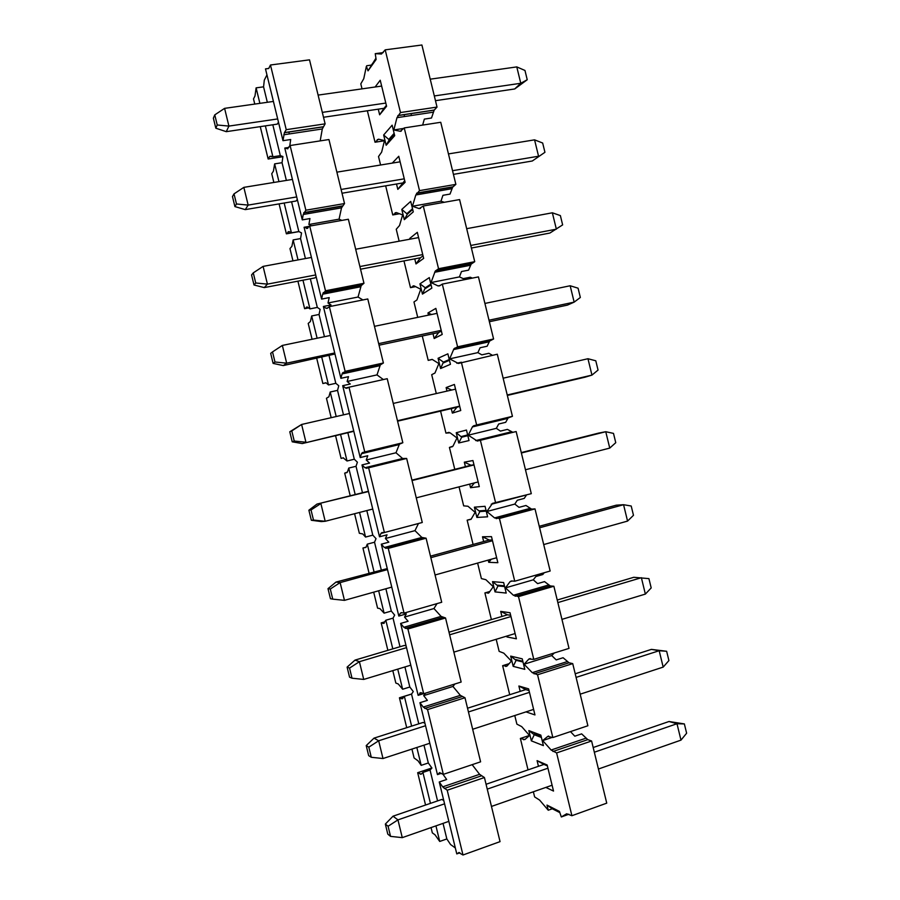 <?xml version="1.0" encoding="UTF-8"?>
<svg xmlns="http://www.w3.org/2000/svg" width="900" height="900" viewBox="0 0 900 900"><rect width="100%" height="100%" fill="white"/><g stroke="black" fill="none" stroke-linecap="round" stroke-linejoin="round"><path stroke-width="1.35" d="M410.996 113.546L411.469 115.481M437.029 107.078L400.478 112.556L385.2 49.849L421.897 45L437.029 107.078L434.183 110.138L431.494 118.013L424.35 119.104L422.64 125.078M404.089 114.581L404.561 116.528M380.588 165.015L378.517 156.544L381.645 152.111L384.502 140.58L378.495 139.174L375.03 142.234L384.469 140.76M430.234 192.465L429.829 190.811M422.955 192.004L423.36 193.657M378.27 109.159L379.642 114.806L386.584 106.279L380.228 80.235L375.131 86.996M379.642 114.806L384.007 108.315L323.505 117.27M386.37 105.401L384.007 108.315M392.276 163.102L398.767 156.274L405.113 182.317L397.822 189.371L396.506 184.005M404.707 180.63L397.822 189.371M496.192 639.293L499.14 651.364L503.786 653.153L511.402 661.106L506.947 666.101L502.627 665.685L509.715 694.721M477.619 563.074L481.399 578.599L485.876 579.69L493.267 586.721L489.037 592.65L484.897 592.92L491.4 619.594M459.034 486.855L463.669 505.856L467.978 506.25L475.132 512.336L471.037 519.356L467.156 520.166L473.085 544.466M440.572 411.098L445.939 433.114L450.079 432.81L456.998 437.963L452.993 446.164L449.426 447.424L454.77 469.35M486.562 423.506L486.36 422.685M479.801 425.149L479.599 424.316M422.269 336.004L428.209 360.371L432.18 359.392L438.874 363.6L434.959 373.027L431.696 374.692L436.298 393.559M467.786 346.489L467.516 345.386M460.98 347.974L460.71 346.871M403.965 260.921L410.479 287.651L414.281 285.975L420.75 289.249L416.925 299.947L413.966 301.973L417.724 317.363M449.01 269.471L448.673 268.099M442.17 270.81L441.832 269.426M385.661 185.839L392.76 214.942L396.382 212.569L402.626 214.909L399.544 225.506L396.248 229.252L399.15 241.189M455.873 184.365L419.524 190.631L404.235 127.924L440.741 122.288L455.873 184.365L452.666 187.144L450.034 194.074L442.924 195.311L440.966 201.206L444.308 202.286M399.51 213.739L392.76 214.942M568.946 814.219L561.319 816.964L566.674 813.769L571.905 815.715L556.605 752.929L551.126 750.026L542.7 740.587L547.808 736.38L552.847 737.539L587.88 725.76L572.726 663.615L537.548 674.764L532.26 672.649L524.081 664.222L528.941 659.002L533.79 659.374L569.014 648.383L553.871 586.249L518.49 596.61L513.405 595.271L505.463 587.869L510.075 581.636L511.425 580.961L514.744 581.22L550.159 571.016L535.005 508.894L499.444 518.467L494.55 517.916L486.855 511.515L492.502 503.359L531.293 493.673L516.15 431.55L477.304 441.045L468.248 435.184L496.35 428.344L498.69 424.001L505.688 422.314L508.118 417.949L512.438 416.329L497.295 354.218L458.392 363.454L449.64 358.864L477.889 352.62L480.094 347.76L487.136 346.219L489.634 341.044L493.582 338.996L478.44 276.896L442.305 284.108L439.481 285.885L437.985 285.907L431.032 282.544L459.428 276.907L461.509 271.53L468.585 270.135L471.15 264.116L474.728 261.675L459.585 199.586L423.27 206.01L419.141 208.597L412.436 206.246L415.811 194.974L419.524 190.631M412.436 206.246L440.966 201.206M431.032 282.544L435.24 271.136L438.559 268.729L423.27 206.01M459.428 276.907L463.241 278.629L470.306 277.222L472.343 278.111M449.64 358.864L453.926 348.84L457.605 346.838L442.305 284.108M477.889 352.62L481.826 354.859L488.858 353.295L492.446 355.298M468.248 435.184L472.613 426.51L476.64 424.957L461.351 362.216M496.35 428.344L500.411 431.1L507.409 429.39L512.854 432.315L477.304 441.045M491.22 504.281L526.523 494.933L524.239 498.409L517.275 500.265L514.811 504.079L519.007 507.353L525.971 505.496L531.585 509.13L496.226 518.636M486.855 511.515L514.811 504.079M544.23 572.726L542.801 574.526L535.871 576.529L533.284 579.825L537.604 583.616L544.523 581.614L550.316 585.956L515.149 596.239M505.463 587.869L533.284 579.825M554.288 652.984L551.745 655.571L556.2 659.903L563.085 657.731L569.048 662.794L534.071 673.852M524.081 664.222L551.745 655.571M571.905 815.715L606.746 803.149L591.592 740.992L587.79 739.643L581.648 733.871L574.796 736.189L570.476 731.61M514.778 715.534L516.881 724.14L521.696 726.615L529.538 735.514L524.858 739.575L520.369 738.461L528.03 769.871M552.847 737.539L537.548 674.764M572.726 663.615L569.048 662.794M509.108 663.671L502.627 665.685M533.79 659.374L518.49 596.61M553.871 586.249L550.316 585.956M489.859 591.491L484.897 592.92M514.744 581.22L499.444 518.467M535.005 508.894L531.585 509.13M471.195 519.097L467.156 520.166M495.686 503.089L480.397 440.336M516.15 431.55L512.854 432.315M452.452 446.681L449.426 447.424M512.438 416.329L476.64 424.957M449.032 432.36L445.939 433.114M493.582 338.996L457.605 346.838M432.315 359.471L428.209 360.371M474.728 261.675L438.559 268.729M415.598 286.639L410.479 287.651M404.235 127.924L400.286 131.299L393.84 129.949L396.968 117.675L400.478 112.556M403.785 128.407L393.84 129.949M385.2 49.849L381.454 54.011L375.244 53.663L376.121 59.479L368.01 70.852L366.39 66.263L363.757 78.716L360.799 83.858L362.025 88.864M367.369 110.779L375.03 142.234M411.188 238.961L409.77 238.399L417.308 232.324L423.664 258.379L415.991 263.936L414.754 258.851M423.045 255.859L420.446 257.771L415.991 263.936M409.961 239.186L409.77 238.399M431.584 314.494L427.95 312.975L435.848 308.385L442.204 334.44L434.183 338.524L433.012 333.72M441.394 331.099L438.66 332.516L434.183 338.524M428.479 315.135L427.95 312.975M451.71 390.015L446.13 387.562L454.399 384.457L460.744 410.524L452.363 413.111L451.26 408.589M459.731 406.361L456.885 407.272L452.363 413.111M446.996 391.095L446.13 387.562M411.941 480.139L471.026 465.255L464.321 462.161L472.939 460.541L479.295 486.608L470.543 487.71L469.676 484.121M474.412 482.906L470.543 487.71M465.412 466.673L464.321 462.161M471.026 465.255L473.963 464.738M430.47 556.155L489.251 540.034L482.501 536.771L491.49 536.636L497.846 562.702L488.734 562.32L488.194 560.104M491.31 559.238L488.734 562.32M483.671 541.564L482.501 536.771M489.251 540.034L492.311 540.011M448.999 632.183L507.476 614.812L500.692 611.381L510.041 612.742L516.398 638.809L506.925 636.941L506.723 636.109M507.994 635.726L506.925 636.941M501.93 616.455L500.692 611.381M507.476 614.812L510.671 615.296M467.539 708.221L525.712 689.602L518.884 686.014L528.604 688.86L534.96 714.926L525.983 711.877M520.189 691.369L518.884 686.014M525.712 689.602L529.02 690.581M486.067 784.271L543.949 764.415L537.086 760.646L547.155 764.989L553.523 791.066L545.827 787.41M538.459 766.294L537.086 760.646M543.949 764.415L547.38 765.889M559.71 812.554L552.296 808.774L548.257 810.225L546.998 805.084L559.429 811.395L561.319 816.964M533.363 791.775L534.623 796.916L539.606 800.089L548.257 810.225M531.349 740.857L528.84 730.597L540.832 735.109L543.398 745.616L531.349 740.857L534.251 734.738L528.84 730.597M513.191 666.371L510.683 656.111L522.236 658.834L524.801 669.341L513.191 666.371L516.116 660.33L510.683 656.111M495.034 591.896L492.525 581.636L503.64 582.559L506.205 593.066L495.034 591.896L497.981 585.945L492.525 581.636M476.876 517.433L474.379 507.173L485.055 506.306L487.609 516.814L476.876 517.433L479.846 511.571L474.379 507.173M458.73 442.98L456.233 432.72L466.47 430.054L469.024 440.561L458.73 442.98L461.723 437.197L456.233 432.72M440.584 368.527L438.075 358.279L447.874 353.824L450.439 364.32L440.584 368.527L443.419 362.115L438.075 358.279M422.438 294.098L419.94 283.838L429.3 277.594L431.854 288.101L422.438 294.098L425.295 287.764L419.94 283.838M404.291 219.667L401.794 209.419L410.715 201.375L413.28 211.882L404.291 219.667L407.351 214.155L401.794 209.419M386.156 145.26L383.659 135L392.141 125.179L394.695 135.675L386.156 145.26L389.228 139.838L383.659 135M552.296 808.774L546.998 805.084M591.592 740.992L556.605 752.929M529.47 735.435L520.369 738.461M368.01 70.852L375.851 58.354M383.209 52.605L375.244 53.663M371.025 65.149L366.761 65.734M559.62 812.183L552.206 808.414M394.132 133.358L389.048 139.106M394.312 134.1L389.228 139.838M412.515 208.744L407.171 213.424M412.695 209.486L407.351 214.155M430.886 284.13L425.295 287.764M431.077 284.873L425.464 288.495M449.269 359.539L443.419 362.115M449.46 360.281L443.588 362.846M467.662 434.947L461.543 436.466M467.843 435.69L461.723 437.197M486.045 510.379L479.666 510.84M486.225 511.121L479.846 511.571M504.439 585.81L497.801 585.214M504.619 586.553L497.981 585.945M522.832 661.264L515.936 659.599M523.012 662.006L516.116 660.33M541.226 736.717L534.071 734.006M541.406 737.46L534.251 734.738M371.115 65.52L375.941 58.725M542.7 740.587L552.341 737.347M387.787 834.12L390.544 836.37L388.08 826.245L385.346 824.074L387.787 834.12M385.346 824.074L393.041 816.188L441.9 799.425L443.79 800.606M593.19 747.518L669.004 721.508L684.36 723.915L686.633 733.219L680.985 740.126L598.433 769.016M552.094 785.227L491.468 806.434M448.853 821.351L402.277 837.641L390.544 836.37M402.277 837.641L397.946 819.889L388.08 826.245M444.577 803.824L397.946 819.889L393.041 816.188M487.249 789.12L547.942 768.206M594.337 752.22L676.991 723.735L669.004 721.508M680.985 740.126L676.991 723.735L684.36 723.915M368.674 755.64L371.284 757.283L368.82 747.158L366.221 745.594L368.674 755.64M366.221 745.594L374.029 738.135L423.135 722.43L424.946 723.251M575.201 673.774L651.409 649.384L666.641 651.274L668.914 660.566L663.176 667.102L580.185 694.181M533.61 709.391L472.669 729.27M429.817 743.254L382.995 758.531L371.284 757.283M382.995 758.531L378.675 740.779L368.82 747.158M425.543 725.738L378.675 740.779L374.029 738.135M468.45 711.956L529.459 692.37M576.09 677.396L659.183 650.722L651.409 649.384M663.176 667.102L659.183 650.722L666.641 651.274M349.56 677.171L352.012 678.206L349.549 668.081L347.108 667.125L349.56 677.171M347.108 667.125L355.016 660.105L404.381 645.435L406.103 645.908M557.224 600.03L633.825 577.283L648.923 578.633L651.195 587.925L645.367 594.09L561.938 619.369M515.126 633.555L453.859 652.129M410.794 665.179L363.724 679.433L352.012 678.206M363.724 679.433L359.404 661.691L349.549 668.081M406.519 647.651L359.404 661.691L355.016 660.105M449.64 634.815L510.975 616.545M557.854 602.584L641.374 577.71L645.367 594.09M330.446 598.702L332.752 599.141L330.289 589.016L327.994 588.668L330.446 598.702M327.994 588.668L336.004 582.075L387.259 568.586M539.246 526.309L616.241 505.181L623.565 504.709L631.204 506.014L633.476 515.306L627.559 521.089L543.701 544.567M496.642 557.741L435.06 574.988M391.77 587.104L344.464 600.356L332.752 599.141M344.464 600.356L340.132 582.604L330.289 589.016M387.495 569.587L340.132 582.604L336.004 582.075M430.841 557.674L492.491 540.731M539.606 527.783L623.565 504.709L627.559 521.089M311.332 520.256L313.493 520.076L311.029 509.963L308.88 510.221L311.332 520.256L321.266 521.572L325.192 521.28L313.493 520.076M308.88 510.221L317.002 504.067L368.415 491.265M521.28 452.588L598.658 433.091L605.756 431.719L613.496 433.395L615.758 442.688L609.75 448.088L525.465 469.766M478.159 481.939L416.261 497.858M372.746 509.051L325.192 521.28L320.873 503.539L311.029 509.963M368.483 491.535L317.002 504.067M412.043 480.555L474.007 464.929M521.37 452.993L605.756 431.719L609.75 448.088M292.219 441.821L294.244 441.034L291.78 430.931L289.777 431.786L292.219 441.821L302.265 443.565L353.801 431.303M289.777 431.786L301.613 424.474L291.78 430.931M503.145 378.202L587.959 358.729L595.789 360.787L598.05 370.069L591.952 375.109L585.023 377.19L507.341 395.426M456.885 407.272L397.575 421.189M587.959 358.729L591.952 375.109L507.229 394.988M459.686 406.147L397.474 420.739M353.734 430.999L302.265 443.565M349.459 413.494L301.613 424.474L305.933 442.215L294.244 441.034M393.255 403.436L455.535 389.137M273.116 363.397L274.984 362.002L272.52 351.9L270.675 353.363L273.116 363.397L283.264 365.58L334.969 354.004M484.909 303.435L570.161 285.761L578.081 288.191L580.342 297.473L574.155 302.13L567.439 305.111L489.364 321.728M438.66 332.516L379.058 345.195M570.161 285.761L574.155 302.13L489.004 320.209M441.202 330.356L378.675 343.631M334.71 352.969L286.673 363.173L283.264 365.58M272.52 351.9L282.352 345.431L286.673 363.173L274.984 362.002M282.352 345.431L330.446 335.464M374.456 326.329L437.062 313.358M254.014 284.985L255.735 282.994L253.271 272.88L251.572 274.95L254.014 284.985L264.262 287.595L314.82 277.942L316.136 276.716M466.684 228.679L552.364 212.794L560.374 215.595L562.635 224.888L549.866 233.055L471.397 248.04M420.446 257.771L360.54 269.213M552.364 212.794L556.358 229.174L470.767 245.453M422.73 254.588L359.887 266.546M315.697 274.95L267.424 284.13L264.262 287.595M253.271 272.88L263.093 266.389L267.424 284.13L255.735 282.994M263.093 266.389L311.434 257.434M355.669 249.244L418.59 237.589M234.911 206.584L236.486 203.985L234.023 193.871L232.47 196.549L234.911 206.584L245.261 209.621L296.077 201.015L297.304 199.44M448.459 153.922L534.566 139.849L542.666 143.021L544.939 152.303L532.294 160.999L453.431 174.364M402.221 183.037L342.022 193.23M544.939 152.303L532.294 160.999M534.566 139.849L538.56 156.218L452.543 170.696M404.269 178.83L341.1 189.461M296.696 196.931L248.164 205.099L245.261 209.621M234.023 193.871L243.844 187.369L248.164 205.099L236.486 203.985M243.844 187.369L292.421 179.426M336.881 172.159L400.118 161.82M215.82 128.194L217.237 124.987L214.774 114.874L213.368 118.159L215.82 128.194L226.271 131.67L277.335 124.11L278.471 122.175M430.234 79.177L516.78 66.904L524.97 70.459L527.231 79.74L514.721 88.954L435.476 100.688M527.231 79.74L520.774 83.272L514.721 88.954M516.78 66.904L520.774 83.272L434.317 95.951M385.796 103.073L322.312 112.388M277.684 118.935L228.915 126.09L226.271 131.67M214.774 114.874L224.595 108.36L228.915 126.09L217.237 124.987M224.595 108.36L273.42 101.43M318.105 95.096L381.656 86.074M282.983 140.692L284.377 132.705L286.234 129.679L270.472 65.002L268.718 68.501L265.489 68.873L282.983 140.692L290.7 139.511L289.755 146.025M259.886 103.354L256.106 87.862L254.993 95.962L253.507 98.921L254.768 104.074M260.257 126.63L268.155 159.019L269.73 156.454L272.903 156.803L265.365 125.876M265.489 68.873L268.762 68.434M288.855 131.94L289.339 133.942M320.175 140.895L322.301 128.959L283.793 134.775M288.866 147.42L284.782 148.061L287.933 148.725M341.527 207.844L303.221 214.493L305.865 210.218L290.104 145.53L328.939 139.534L344.531 203.558L341.527 207.844L339.064 219.172L308.88 224.494L309.96 218.542L302.287 219.893L284.782 148.061M308.317 211.815L308.734 213.536M439.954 772.549L437.456 774.619L419.94 702.709L423.248 707.062L460.339 695.351L464.985 697.748L480.6 761.827L443.34 774.36L427.556 709.605L423.248 707.062M454.905 683.989L452.947 686.452L460.339 695.351M452.947 686.452L423.675 695.61L425.464 693.18M419.94 702.709L427.376 700.369L423.675 695.61M419.827 692.989L420.907 692.663L418.14 695.34L423.506 693.664M418.14 695.34L400.624 623.441L408.094 621.27L404.539 617.062L406.305 613.901L398.824 616.061L381.308 544.185L388.822 542.171L385.402 538.526L387.034 534.814L379.507 536.805L361.991 464.929L369.551 463.084L366.266 460.001L367.762 455.726L360.202 457.56L342.686 385.695L350.28 384.007L347.13 381.488L348.491 376.661L340.897 378.326L323.381 306.473L331.02 304.954L328.005 302.985L329.22 297.596L321.593 299.104L304.076 227.261L309.544 226.294M400.624 623.441L403.808 627.278L441.09 616.387L445.534 617.974L461.149 682.043L423.686 693.731L407.914 628.988L403.808 627.278M436.995 603.63L433.957 608.546L441.09 616.387M433.957 608.546L404.539 617.062M402.03 612.742L400.387 613.215L398.824 616.061M381.308 544.185L384.368 547.504L421.853 537.446L426.094 538.2L441.709 602.269L404.044 613.114L388.271 548.381L384.368 547.504M379.507 536.805L380.947 533.441L418.455 523.519L414.979 530.651L421.853 537.446M414.979 530.651L385.402 538.526M361.991 464.929L364.939 467.752L402.615 458.505L406.654 458.449L422.269 522.495L384.401 532.519L368.629 467.786L364.939 467.752M399.218 444.589L361.507 453.69L364.759 451.924L348.998 387.202L387.225 378.697L402.829 442.744L399.42 444.173L395.989 452.767L402.615 458.505M395.989 452.767L366.266 460.001M361.507 453.69L360.202 457.56M366.941 452.374L366.739 451.53M342.686 385.695L345.499 388.001L348.919 387.236M379.991 365.659L342.079 373.939L345.127 371.34L329.355 306.63L367.785 298.969L383.4 363.004L380.317 364.905L377.01 374.895L383.355 379.564M377.01 374.895L347.13 381.488M342.079 373.939L340.897 378.326M347.535 372.746L347.265 371.61M323.381 306.473L326.07 308.261L327.724 307.935M360.754 286.751L322.65 294.21L325.496 290.779L309.724 226.08L348.356 219.251L363.971 283.275L361.204 285.604L358.043 297.034L362.925 299.936M358.043 297.034L328.005 302.985M322.65 294.21L321.593 299.104M328.14 293.13L327.791 291.713M304.076 227.261L307.733 228.352M339.064 219.172L341.843 220.399M311.479 225.765L308.88 224.494M303.221 214.493L302.287 219.893M290.104 145.53L287.224 148.826M278.955 181.631L274.635 163.879L273.42 171.157L271.744 173.745L273.859 182.464M279.09 203.895L286.38 233.843L289.08 231.581L291.431 232.841L284.175 203.029M305.865 210.218L344.531 203.558M272.812 124.774L280.339 155.644L282.915 156.521L282.049 162.709L274.635 163.879M291.431 232.841L298.822 231.525L301.534 232.931L300.544 238.59L305.415 258.559M282.049 162.709L286.369 180.416M291.577 201.78L298.822 231.525M292.961 260.865L289.969 248.58L291.904 246.308L293.152 239.917L300.544 238.59M293.152 239.917L298.035 259.92M302.974 280.204L309.96 308.88L317.317 307.418L320.152 309.341L319.039 314.471L324.45 336.701M310.343 278.798L317.317 307.418M309.96 308.88L307.496 307.159L304.616 308.689L308.565 307.901M312.075 339.266L308.205 323.426L310.399 321.514L311.681 315.956L319.039 314.471M311.681 315.956L317.115 338.22M321.784 357.379L328.489 384.93L335.812 383.31L338.782 385.762L337.534 390.375L343.496 414.855M329.108 355.826L335.812 383.31M328.489 384.93L325.912 382.748L322.864 383.535L326.025 382.849M331.178 417.69L326.452 398.272L328.905 396.765L330.221 392.006L337.534 390.375M330.221 392.006L336.195 416.543M340.582 434.576L347.029 460.991L354.308 459.225L357.401 462.206L356.029 466.29L362.441 492.615M347.884 432.855L354.308 459.225M347.029 460.991L343.17 457.841L341.1 458.404L343.485 457.83M350.19 495.709L344.689 473.141L347.411 472.072L348.75 468.067L356.029 466.29M348.75 468.067L355.174 494.449M359.561 512.438L365.558 537.064L372.803 535.151L376.031 538.65L374.524 542.216L381.218 569.678M366.817 510.57L372.803 535.151M365.558 537.064L362.756 533.947L359.348 533.273L354.577 513.72M369.022 573.019L362.936 548.01L365.929 547.436L367.29 544.14L374.524 542.216M367.29 544.14L373.995 571.658M378.652 590.783L384.098 613.148L391.309 611.077L394.661 615.105L393.03 618.143L400.005 646.74M385.875 588.758L391.309 611.077M384.098 613.148L379.901 608.591L377.584 608.153L373.691 592.166M387.866 650.34L381.184 622.901L383.512 623.43L385.83 620.224L393.03 618.143M385.83 620.224L392.805 648.877M397.744 669.127L402.637 689.242L409.815 687.026L413.291 691.571L411.536 694.091L418.781 723.814M404.921 666.956L409.815 687.026M402.637 689.242L398.272 683.977L395.831 683.044L392.805 670.624M459.056 852.469L456.784 853.909L439.256 781.999L442.699 786.859L479.588 774.326L484.425 777.544L500.051 841.635L462.983 855L447.21 790.234L442.699 786.859M458.719 852.592L462.983 855M425.554 805.028L417.679 772.695L421.29 774.18L422.91 772.425L430.447 803.351M435.938 825.863L439.729 841.455L435.015 834.795L432.338 832.871L431.055 827.572M416.835 747.495L421.189 765.349L418.039 760.837L414.09 757.957L411.93 749.092M406.71 727.684L399.431 697.793L411.593 694.012M399.431 697.793L401.884 698.827L404.37 696.319L411.626 726.109M439.267 772.785L443.34 774.36M427.556 709.605L464.985 697.748M381.184 622.901L385.009 621.788M420.907 692.663L423.686 693.731M407.914 628.988L445.534 617.974M362.936 548.01L366.041 547.178M400.387 613.215L401.4 612.619L404.044 613.114M388.271 548.381L426.094 538.2M344.689 473.141L347.017 472.567M380.947 533.441L381.904 532.586L384.401 532.519M368.629 467.786L406.654 458.449M341.1 458.404L335.576 435.746M348.998 387.202L346.748 388.305L345.499 388.001M364.759 451.924L402.829 442.744M322.864 383.535L316.744 358.447M329.355 306.63L327.251 308.306L326.07 308.261M345.127 371.34L383.4 363.004M304.616 308.689L297.911 281.171M309.724 226.08L306.641 228.544M325.496 290.779L363.971 283.275M286.38 233.843L298.98 231.604M280.339 155.644L272.903 156.803M268.155 159.019L282.892 156.701M256.106 87.862L263.565 86.839L267.334 102.296M270.472 65.002L309.51 59.839L325.114 123.851L322.301 128.959M286.234 129.679L325.114 123.851M439.256 781.999L446.659 779.49L442.879 774.101M266.951 74.88L264.308 80.134L263.565 86.839M423.979 745.155L428.321 762.975L431.933 768.049L430.043 770.04L437.569 800.91M443.036 823.376L446.839 838.946L450.574 844.538L455.332 847.969M472.162 764.674L479.588 774.326M456.784 853.909L459.911 852.784M439.729 841.455L446.839 838.946M417.679 772.695L431.876 767.97M447.21 790.234L484.425 777.544M422.91 772.425L430.043 770.04M421.189 765.349L428.321 762.975M437.456 774.619L441.416 773.291M404.37 696.319L411.536 694.091M396.428 212.58L395.1 212.816M451.845 188.719L415.811 194.974M419.141 208.597L420.548 208.35M470.509 265.264L434.666 272.284M437.985 285.907L440.111 285.491M489.173 341.82L453.51 349.605M456.84 363.24L461.25 362.25M507.848 418.376L472.365 426.938M475.684 440.572L511.132 431.876M494.55 517.916L529.808 508.444M512.201 581.029L510.075 581.636M513.405 595.271L548.483 585.034M530.325 658.575L528.941 659.002M525.375 739.114L523.541 739.732M548.696 736.076L547.808 736.38M532.26 672.649L567.158 661.635M506.959 666.09L505.688 666.484M488.711 592.988L487.834 593.246M509.164 417.195L473.591 425.767M490.433 340.391L454.669 348.188M471.713 263.588L435.757 270.619M413.854 285.817L412.942 285.998M452.993 186.806L416.858 193.061M401.209 131.153L400.286 131.299M433.192 112.196L396.968 117.675M434.272 110.036L397.946 115.504M379.204 139.331L377.257 139.635M587.79 739.643L552.994 751.489M551.126 750.026L585.832 738.236M303.919 212.58L342.338 205.931M444.262 788.479L481.252 775.901M401.884 698.827L402.863 698.524M424.755 708.424L461.936 696.668M383.512 623.43L384.188 623.239M405.248 628.38L442.631 617.445M385.74 548.347L423.326 538.234M366.244 468.315L404.032 459.045M362.407 452.565L400.23 443.452M342.911 372.555L380.925 364.264M306.439 307.125L307.147 306.99M323.415 292.567L361.631 285.097M288.09 231.784L289.103 231.604M269.73 156.454L271.226 156.218M284.434 132.604L323.055 126.788M420.255 774.225L421.673 773.752M495.146 503.134L491.31 504.146M508.118 417.949L472.613 426.51M489.634 341.044L453.926 348.84M471.15 264.116L435.24 271.136M452.666 187.144L416.554 193.388M434.183 110.138L397.868 115.605M303.705 212.906L342.101 206.257M381.004 533.317L383.974 532.53M361.676 453.274L399.42 444.173M342.36 373.185L380.317 364.905M323.032 293.062L361.204 285.604M284.377 132.705L322.988 126.889"/></g></svg>
